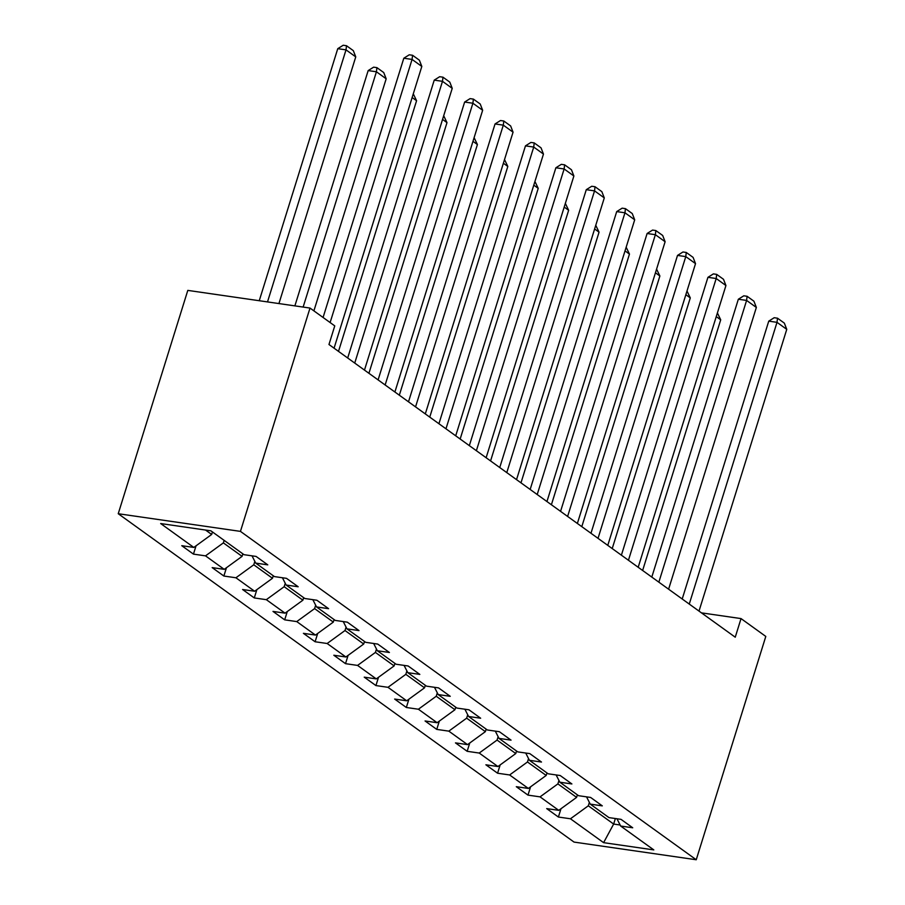 <?xml version="1.0" encoding="UTF-8"?>
<svg xmlns="http://www.w3.org/2000/svg" width="905" height="905" viewBox="0 0 905 905"><rect width="100%" height="100%" fill="white"/><g stroke="black" fill="none" stroke-linecap="round" stroke-linejoin="round"><path stroke-width="1.36" d="M118.238 513.723L574.03 842.08L696.239 859.75L240.447 531.382L118.238 513.723L187.799 290.392L310.008 308.062L240.447 531.382M616.95 818.765L620.66 826.039L632.719 827.781L621.022 819.353L608.963 817.611L590.252 804.126L602.3 805.869L590.603 797.441L578.555 795.699L559.833 782.214L571.892 783.956L560.195 775.528L548.136 773.786L529.425 760.302L541.484 762.044L529.787 753.616L517.728 751.874L499.017 738.401L511.065 740.143L499.368 731.715L487.32 729.973L468.598 716.489L480.657 718.231L468.96 709.803L456.901 708.061L438.19 694.576L450.249 696.318L438.552 687.891L426.493 686.148L407.782 672.664L419.83 674.406L408.132 665.978L396.085 664.236L377.362 650.752L389.422 652.494L377.724 644.077L365.665 642.324L346.954 628.851L359.014 630.593L347.316 622.165L335.257 620.423L316.546 606.938L328.594 608.68L316.897 600.253L304.849 598.51L286.127 585.026L298.186 586.768L286.489 578.34L274.43 576.598L255.719 563.114L267.778 564.856L256.081 556.428L244.022 554.686L210.876 530.816L160.671 523.554L193.817 547.435L181.758 545.692L193.455 554.12L196.046 545.817M620.66 826.039L653.806 849.908L603.601 842.657L570.455 818.776L558.396 817.034L560.987 808.731M193.455 554.12L205.514 555.862L224.225 569.347L212.166 567.605L223.863 576.033L235.922 577.775L254.633 591.248L242.585 589.506L254.282 597.933L266.33 599.676L285.052 613.16L272.993 611.418L284.69 619.846L296.75 621.588L315.46 635.072L303.401 633.33L315.098 641.758L327.158 643.5L345.88 656.985L333.821 655.243L345.518 663.67L357.565 665.413L376.288 678.897L364.229 677.155L375.926 685.571L387.985 687.314L406.696 700.798L394.637 699.056L406.334 707.484L418.393 709.226L437.115 722.71L425.056 720.968L436.753 729.396L448.812 731.138L467.523 744.623L455.464 742.881L467.161 751.308L479.22 753.051L497.931 766.535L485.883 764.793L497.58 773.221L509.628 774.963L528.35 788.436L516.291 786.694L527.988 795.122L540.047 796.864L558.758 810.348L546.699 808.606L558.396 817.034M310.008 308.062L334.76 325.891L328.968 344.511L735.245 637.199L741.037 618.59L701.466 612.866M577.39 794.862L576.609 797.373L557.887 783.888L558.951 780.483M586.531 796.853L590.252 804.126M558.758 810.348L576.609 797.373M540.047 796.864L557.887 783.888M546.982 772.949L546.19 775.461L527.479 761.976L528.543 758.571M556.123 774.94L559.833 782.214M528.35 788.436L546.19 775.461M509.628 774.963L527.479 761.976M516.563 751.037L515.782 753.548L497.071 740.075L498.123 736.659M525.715 753.028L529.425 760.302M497.931 766.535L515.782 753.548M479.22 753.051L497.071 740.075M486.155 729.136L485.374 731.647L466.652 718.163L467.715 714.758M495.295 731.127L499.017 738.401M467.523 744.623L485.374 731.647M448.812 731.138L466.652 718.163M455.747 707.224L454.955 709.735L436.244 696.25L437.307 692.845M464.887 709.215L468.598 716.489M437.115 722.71L454.955 709.735M418.393 709.226L436.244 696.25M425.327 685.311L424.547 687.823L405.836 674.338L406.888 670.933M434.479 687.302L438.19 694.576M406.696 700.798L424.547 687.823M387.985 687.314L405.836 674.338M394.919 663.399L394.139 665.91L375.417 652.426L376.48 649.021M404.06 665.39L407.782 672.664M376.288 678.897L394.139 665.91M357.565 665.413L375.417 652.426M364.511 641.487L363.719 644.009L345.009 630.525L346.072 627.12M373.652 643.489L377.362 650.752M345.88 656.985L363.719 644.009M327.158 643.5L345.009 630.525M334.092 619.586L333.312 622.097L314.601 608.613L315.653 605.207M343.244 621.577L346.954 628.851M315.46 635.072L333.312 622.097M296.75 621.588L314.601 608.613M303.684 597.673L302.904 600.185L284.181 586.7L285.245 583.295M312.825 599.664L316.546 606.938M285.052 613.16L302.904 600.185M266.33 599.676L284.181 586.7M273.265 575.761L272.484 578.272L253.773 564.788L254.837 561.383M282.417 577.752L286.127 585.026M254.633 591.248L272.484 578.272M235.922 577.775L253.773 564.788M242.857 553.849L242.076 556.36L223.365 542.887L224.146 540.364M252.009 555.84L255.719 563.114M224.225 569.347L242.076 556.36M205.514 555.862L223.365 542.887M212.449 531.948L211.668 534.459L205.537 530.047M193.817 547.435L211.668 534.459M741.037 618.59L765.8 636.43L696.239 859.75M615.366 818.539L613.647 824.059L620.129 824.998M589.37 802.396L588.307 805.801L613.647 824.059L603.601 842.657M570.455 818.776L588.307 805.801M223.863 576.033L226.454 567.718M254.282 597.933L256.862 589.63M284.69 619.846L287.281 611.542M315.098 641.758L317.689 633.455M345.518 663.67L348.097 655.367M375.926 685.571L378.516 677.268M406.334 707.484L408.924 699.18M436.753 729.396L439.332 721.093M467.161 751.308L469.752 743.005M497.58 773.221L500.16 764.917M527.988 795.122L530.568 786.818M330.121 322.542L412.069 59.425L403.811 58.225L323.074 317.474M334.069 348.176L421.821 66.438L412.069 59.425L412.567 55.273L419.388 60.194L421.821 66.438M403.811 58.225L409.264 54.798L412.567 55.273M267.507 301.919L346.015 49.866L355.756 56.891L278.932 303.571M337.757 48.678L343.199 45.25L346.502 45.725L346.015 49.866L337.757 48.678L259.249 300.72M346.502 45.725L353.323 50.646L355.756 56.891M354.737 363.063L442.488 81.326L434.23 80.138L347.69 357.995M364.477 370.088L452.228 88.351L442.488 81.326L442.975 77.185L449.796 82.106L452.228 88.351M434.23 80.138L439.672 76.71L442.975 77.185M385.145 384.976L472.896 103.238L464.638 102.05L378.098 379.896M394.897 392.001L482.648 110.263L472.896 103.238L473.383 99.097L480.216 104.007L482.648 110.263M464.638 102.05L470.08 98.622L473.383 99.097M303.141 307.067L376.423 71.778L386.175 78.803L313.899 310.856M368.165 70.59L373.618 67.162L376.921 67.637L376.423 71.778L368.165 70.59L294.883 305.867M376.921 67.637L383.743 72.558L386.175 78.803M412.137 97.514L416.583 100.715L338.504 351.378M413.291 93.837L416.583 100.715M415.553 406.888L503.304 125.15L495.046 123.951L408.506 401.809M425.305 413.913L513.056 132.175L503.304 125.15L503.802 121.01L510.624 125.919L513.056 132.175M495.046 123.951L500.499 120.523L503.802 121.01M445.973 428.8L533.724 147.062L525.466 145.863L438.925 423.721M455.713 435.814L543.464 154.076L533.724 147.062L534.21 142.911L541.032 147.832L543.464 154.076M525.466 145.863L530.907 142.436L534.21 142.911M476.381 450.701L564.132 168.964L555.874 167.776L469.333 445.633M486.132 457.726L573.883 175.989L564.132 168.964L564.618 164.823L571.451 169.744L573.883 175.989M555.874 167.776L561.326 164.348L564.618 164.823M442.556 119.426L446.991 122.628L368.923 373.29M443.699 115.749L446.991 122.628M472.964 141.338L477.41 144.529L399.331 395.202M474.107 137.662L477.41 144.529M503.372 163.239L507.818 166.441L429.751 417.115M504.526 159.574L507.818 166.441M533.792 185.152L538.226 188.353L460.159 439.016M534.934 181.475L538.226 188.353M564.2 207.064L568.645 210.265L490.567 460.928M565.342 203.387L568.645 210.265M594.619 228.976L599.053 232.166L520.986 482.84M595.762 225.3L599.053 232.166M625.027 250.877L629.461 254.079L551.394 504.752M626.17 247.212L629.461 254.079M655.435 272.79L659.881 275.991L581.802 526.653M656.577 269.113L659.881 275.991M685.854 294.702L690.289 297.903L612.221 548.566M686.997 291.025L690.289 297.903M506.789 472.614L594.54 190.876L586.282 189.688L499.741 467.534M516.54 479.639L604.291 197.901L594.54 190.876L595.038 186.735L601.859 191.656L604.291 197.901M586.282 189.688L591.734 186.26L595.038 186.735M537.208 494.526L624.959 212.788L616.701 211.6L530.16 489.447M546.948 501.551L634.699 219.813L624.959 212.788L625.446 208.648L632.267 213.557L634.699 219.813M616.701 211.6L622.142 208.173L625.446 208.648M567.616 516.438L655.367 234.7L647.109 233.501L560.568 511.359M577.367 523.463L665.118 241.726L655.367 234.7L655.865 230.56L662.686 235.47L665.118 241.726M647.109 233.501L652.562 230.074L655.865 230.56M598.024 538.351L685.775 256.613L677.517 255.414L590.976 533.271M607.775 545.364L695.526 263.627L685.775 256.613L686.273 252.461L693.094 257.382L695.526 263.627M677.517 255.414L682.97 251.986L686.273 252.461M628.443 560.252L716.194 278.514L707.936 277.326L621.396 555.184M638.183 567.277L725.934 285.539L716.194 278.514L716.681 274.373L723.502 279.294L725.934 285.539M707.936 277.326L713.378 273.898L716.681 274.373M658.851 582.164L746.602 300.426L738.344 299.238L651.804 577.085M668.603 589.189L756.354 307.451L746.602 300.426L747.1 296.286L753.922 301.195L756.354 307.451M738.344 299.238L743.797 295.811L747.1 296.286M689.259 604.076L777.01 322.338L768.752 321.139L682.212 598.997M699.011 611.101L786.762 329.363L777.01 322.338L777.508 318.198L784.33 323.108L786.762 329.363M768.752 321.139L774.205 317.712L777.508 318.198M716.262 316.614L720.708 319.816L642.629 570.478M717.405 312.938L720.708 319.816"/></g></svg>
